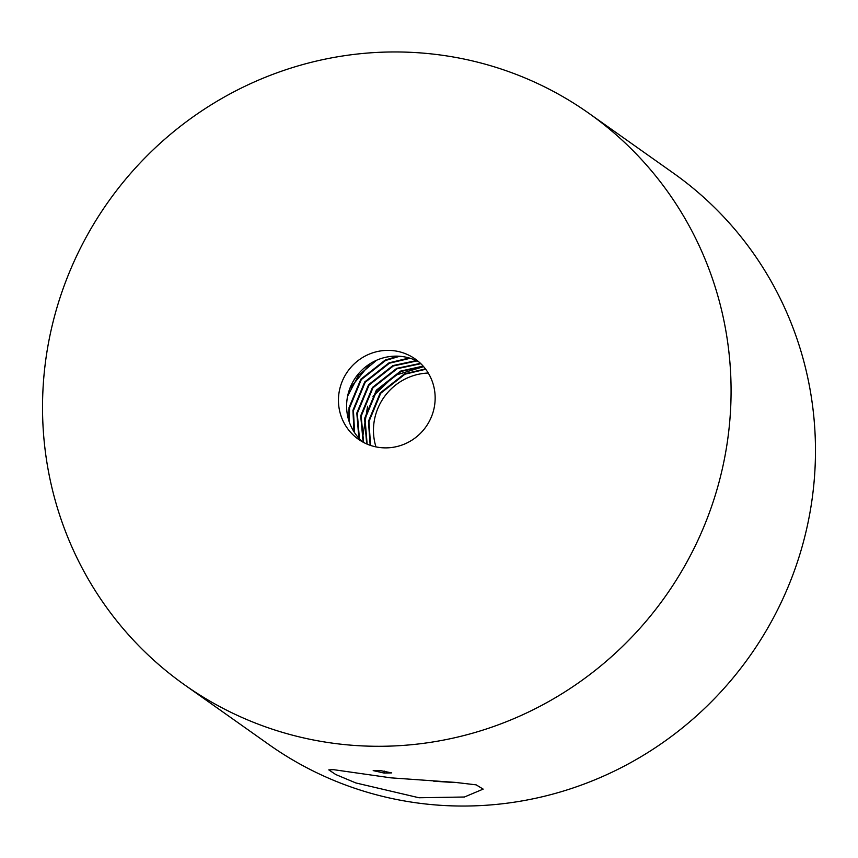 <?xml version="1.0" encoding="UTF-8"?>
<svg xmlns="http://www.w3.org/2000/svg" width="858" height="858" viewBox="0 0 858 858"><rect width="100%" height="100%" fill="white"/><g stroke="black" fill="none" stroke-linecap="round" stroke-linejoin="round"><path stroke-width="1.29" d="M429.826 53.743A350.053 341.345 -54.7 0 0 66.656 279.15A350.053 341.345 -54.7 0 0 184.545 684.834A350.053 341.345 -54.7 0 0 343.779 744.508A350.053 341.345 -54.7 0 0 706.949 519.111A350.053 341.345 -54.7 0 0 589.06 113.428A350.053 341.345 -54.7 0 0 429.826 53.743M589.06 113.428L673.455 173.166A350.053 341.345 125.3 0 1 791.344 578.85A350.053 341.345 125.3 0 1 428.174 804.257A350.053 341.345 125.3 0 1 268.94 744.572L184.545 684.834M390.873 777.841L333.397 769.647L328.786 769.883L335.757 774.527L355.813 782.936L419.004 797.758L464.425 797.007L483.172 789.113L476.147 784.845L455.351 782.399L390.873 777.841M380.748 770.677L373.198 770.602L384.127 773.069L391.709 772.908L380.748 770.677M457.132 782.528A77.788 8.301 7.1 0 1 433.279 781.08M362.634 441.924A49.163 47.941 125.3 0 1 350.986 385.682A49.163 47.941 125.3 0 1 400.997 356.392A49.163 47.941 125.3 0 1 419.133 362.108M380.759 447.629A49.163 47.941 -54.7 0 0 431.767 415.98A49.163 47.941 -54.7 0 0 415.208 358.998A49.163 47.941 -54.7 0 0 392.846 350.622A49.163 47.941 -54.7 0 0 341.838 382.271A49.163 47.941 -54.7 0 0 358.397 439.253A49.163 47.941 -54.7 0 0 380.759 447.629M347.619 396.117L358.601 375.343L376.565 360.263M370.206 363.631L349.796 388.577M349.345 422.179L349.549 407.915L361.315 379.558L385.596 360.467L399.678 356.274M397.844 356.177L385.113 360.124L360.832 379.215L349.056 407.571L348.713 420.238M354.622 432.754L353.421 410.66L365.197 382.303L389.478 363.202L410.231 358.29M409.191 357.979L388.996 362.859L364.704 381.96L352.938 410.317L353.979 431.756M359.448 438.835L357.293 413.406L369.069 385.049L393.35 365.948L416.913 360.95M416.205 360.607L392.867 365.605L368.586 384.706L356.81 413.063L358.88 438.213M363.61 442.449L361.175 416.151L372.951 387.795L397.233 368.693L420.838 363.695M420.484 363.352L396.739 368.35L372.458 387.451L360.692 415.808L363.159 442.213M367.138 444.133L365.047 418.897L376.823 390.529L401.104 371.439L423.455 366.452M423.144 366.109L400.622 371.096L376.34 390.186L364.564 418.554L366.709 443.94M370.592 445.441L368.929 421.643L380.695 393.275L404.976 374.185L425.718 369.262M425.45 368.908L404.493 373.841L380.212 392.932L368.447 421.299L370.163 445.291M423.616 366.645L394.841 375.396L372.973 396.235M367.599 406.209L362.441 438.47M375.965 446.889A56.467 55.062 125.3 0 1 428.249 373.037M384.127 773.069L384.33 771.106"/></g></svg>
